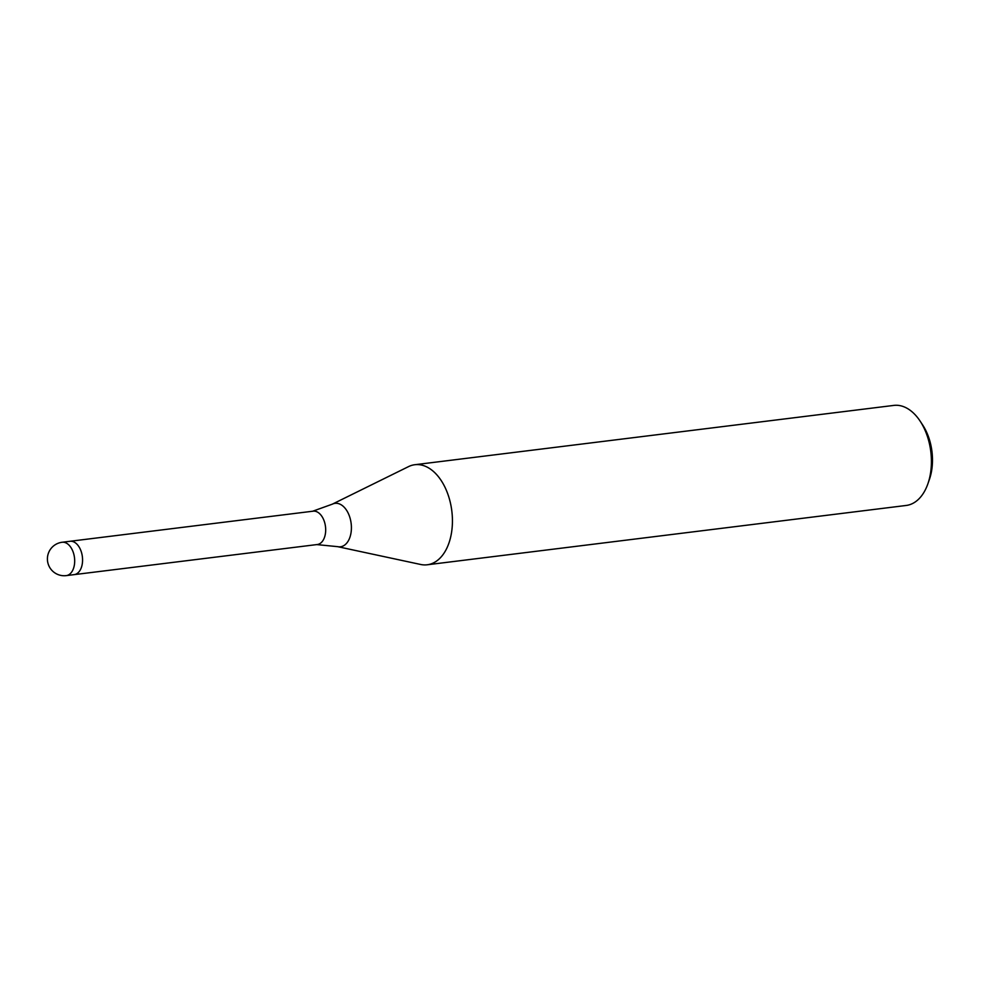 <?xml version="1.0" encoding="UTF-8"?>
<svg xmlns="http://www.w3.org/2000/svg" width="981" height="981" viewBox="0 0 981 981"><rect width="100%" height="100%" fill="white"/><g stroke="black" fill="none" stroke-linecap="round" stroke-linejoin="round"><path stroke-width="1.47" d="M74.262 574.621L317.28 544.529A16.8 10.35 -97.1 0 0 325.557 527.275A16.8 10.35 -97.1 0 0 314.018 511.126A16.8 10.35 -97.1 0 0 313.147 511.175L70.142 541.267M420.444 564.431A50.411 31.036 -97.1 0 0 424.614 564.921A50.411 31.036 -97.1 0 0 452.229 515.135A50.411 31.036 -97.1 0 0 417.416 464.577A50.411 31.036 -97.1 0 0 414.816 464.724A50.411 31.036 -97.1 0 0 408.341 466.711M427.213 564.786A50.411 31.036 -97.1 0 0 452.045 513.038A50.411 31.036 -97.1 0 0 417.416 464.577A50.411 31.036 -97.1 0 0 408.513 466.625L332.338 504.16A21.889 13.476 -97.1 0 1 336.213 503.278A21.889 13.476 -97.1 0 1 351.321 525.227A21.889 13.476 -97.1 0 1 339.328 546.846A21.889 13.476 -97.1 0 1 337.599 546.65L420.628 564.467A50.411 31.036 -97.1 0 0 424.614 564.921A50.411 31.036 -97.1 0 0 427.213 564.786L906.199 505.46A50.411 31.036 -97.1 0 0 927.928 483.682A50.411 31.036 -97.1 0 0 920.203 421.229A50.411 31.036 -97.1 0 0 896.401 405.263A50.411 31.036 -97.1 0 0 893.801 405.411L414.816 464.724M927.928 483.682L929.461 479.268A43.691 26.904 -97.1 0 0 922.765 425.141L920.203 421.229M65.408 575.663A16.8 10.35 -97.1 0 0 66.279 575.614L74.164 574.633A16.8 10.35 -97.1 0 0 78.333 572.512A16.8 10.35 -97.1 0 0 81.668 553.076A16.8 10.35 -97.1 0 0 70.031 541.279L62.146 542.26A16.8 16.8 0 0 0 47.431 559.869A16.8 16.8 0 0 0 66.279 575.614A16.8 10.35 -97.1 0 0 70.448 573.48A16.8 10.35 -97.1 0 0 73.955 554.731A16.8 10.35 -97.1 0 0 63.017 542.211A16.8 10.35 -97.1 0 0 62.146 542.26M316.569 544.578L337.599 546.65M332.338 504.16L312.449 511.309"/></g></svg>
